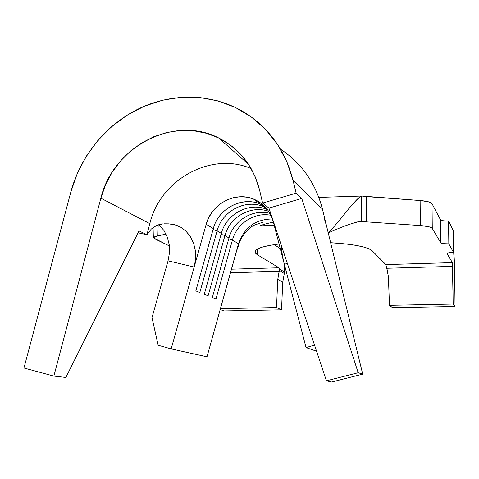 <?xml version="1.0" encoding="UTF-8"?>
<svg xmlns="http://www.w3.org/2000/svg" width="479" height="479" viewBox="0 0 479 479"><rect width="100%" height="100%" fill="white"/><g stroke="black" fill="none" stroke-linecap="round" stroke-linejoin="round"><path stroke-width="0.72" d="M363.471 221.651L361.417 221.274C354.993 222.064 343.928 225.932 328.235 232.884C344.371 225.723 355.526 221.867 361.705 221.316L361.687 196.031C357.813 198.144 351.562 204.796 342.922 215.987C336.982 223.513 332.055 229.028 328.151 232.537C336.743 225.537 356.388 197.001 361.687 196.031L366.471 196.618L366.333 221.987L366.471 196.618L420.131 200.527L420.334 225.561C427.214 226.076 431.196 227.028 432.268 228.423L432.028 203.713C430.962 202.156 426.993 201.096 420.131 200.527L420.334 225.561L363.723 221.693L356.693 221.975L363.723 221.693L420.334 225.561L428.495 226.663L431.022 227.489L432.268 228.423L432.028 203.713L440.494 219.819L440.74 242.835L432.268 228.423L440.74 242.835L443.416 243.661L448.823 243.853L453.457 252.301L448.685 252.798L447.111 253.672L452.368 262.618L447.075 253.547C447.446 252.9 449.571 252.481 453.457 252.301L448.823 243.853L448.554 220.951L453.182 230.393L453.457 252.301L453.182 230.393L448.554 220.951L448.823 243.853C444.332 243.931 441.638 243.595 440.74 242.835L440.494 219.825C441.393 220.663 444.075 221.041 448.554 220.951L445.698 220.951M386.224 265.905L386.613 267.51L385.864 264.594L452.368 262.618L452.709 266.36L386.882 268.258L386.613 267.51L388.361 276.413L389.487 305.321L453.17 304.057L455.05 306.494L392.529 307.698L389.487 305.321L388.361 276.413L386.882 268.258L452.709 266.36L453.17 304.057L389.487 305.321L392.529 307.698L455.05 306.494L454.589 269.503C454.469 261.342 454.074 254.307 453.409 248.391L454.493 264.851L455.05 306.494L453.17 304.057L452.368 262.618L385.864 264.594L372.207 250.792L369.111 248.858L363.753 247.044L356.304 245.428L347.024 244.08L330.63 242.703C353.694 244.17 367.549 246.865 372.207 250.792L386.062 265.043M153.789 237.488L155.01 238.943L169.362 245.949L153.861 238.075L153.963 237.207L155.334 236.404L166.039 234.159L157.89 235.728L158.178 224.783L157.89 235.728L153.789 237.488L154.076 226.83M284.64 272.114L284.101 263.36L284.64 272.114L279.514 269.036L277.772 279.377L276.515 307.56L277.772 279.377L282.742 282.155L281.526 309.835L276.515 307.56L220.418 308.674L276.515 307.56L281.526 309.835L223.998 310.943L220.178 309.524L223.998 310.943L281.526 309.835L282.742 282.155L284.173 274.275L282.742 282.155L277.772 279.377L279.233 271.353L230.429 272.761L279.233 271.353L279.461 270.611L284.412 273.557L284.173 274.275L284.64 272.114L279.514 269.036L278.964 267.767L231.429 269.174L278.964 267.767L257.157 254.6L278.964 267.767L279.514 269.036L279.461 270.611L284.412 273.557M279.059 243.991L269.563 245.416L262.648 247.026L257.87 248.829L255.361 250.739L255.145 252.69L257.157 254.6L255.349 253.044L255.02 251.451C256.109 248.379 264.121 245.895 279.059 243.991M252.553 226.166L274.186 225.298L252.553 226.166M164.04 223.807L168.596 223.861L174.955 224.777L180.888 227.321L185.613 230.854L189.403 235.171L193.642 243.338L195.42 250.858L195.618 258.947L194.181 267.037L206.198 224.292L213.323 228.585L195.827 290.909L199.821 292.501L217.107 230.866L221.334 233.411L204.282 294.28L208.096 295.794L224.944 235.584L228.974 238.015L212.347 297.489L215.987 298.938L232.423 240.093L238.512 243.763L207 356.795L171.159 348.892L194.181 267.037L168.057 260.839L151.999 317.583L158.13 345.227L171.159 348.892L206.198 224.292C211.425 203.785 235.59 190.995 254.115 199.276C263.827 203.575 270.192 210.994 273.21 221.532L306.039 347.562L316.571 351.215L306.039 347.562L314.541 345.102L306.039 347.562L284.346 264.282L282.496 256.127L280.754 243.595M284.346 264.282L287.352 263.414L284.346 264.282L273.21 221.532L270.97 215.388L267.635 209.85L263.324 205.108L258.199 201.33L252.439 198.629L246.248 197.108L239.835 196.797L233.423 197.713L227.232 199.815L221.466 203.03L216.322 207.239L211.969 212.305L208.563 218.053L206.198 224.292L213.323 228.585C218.783 206.611 246.314 194.42 264.564 206.293L260.307 204.12C242.129 195.989 218.43 208.491 213.323 228.585L195.827 290.909L199.821 292.501L217.107 230.866C222.154 210.994 245.607 198.641 263.594 206.7L265.995 207.82C247.888 197.737 222.352 209.958 217.107 230.866L213.059 229.513L217.107 230.866L221.334 233.411L204.282 294.28L208.096 295.794L224.944 235.584C229.722 216.867 251.283 204.802 268.701 211.377C251.283 204.802 229.722 216.867 224.944 235.584L221.082 234.303L224.944 235.584L228.974 238.015L212.347 297.489L215.987 298.938L232.423 240.093C236.74 223.453 254.666 211.82 270.928 215.305C254.666 211.82 236.74 223.453 232.423 240.093L228.734 238.871L232.423 240.093L238.512 243.763L236.404 251.331L238.764 245.146C239.722 238.35 248.2 227.681 254.433 225.112C260.504 222.909 263.121 222.118 262.282 222.753L259.522 223.196M267.498 209.67L267.27 209.574C249.487 201.599 226.31 213.784 221.334 233.411C226.328 213.688 249.697 201.509 267.498 209.67M269.946 213.424C253.092 208.551 233.507 220.412 228.974 238.015C233.507 220.412 253.092 208.551 269.946 213.424M272.431 218.969C255.618 219.184 244.314 227.447 238.512 243.763C244.314 227.447 255.618 219.184 272.431 218.969M274.305 244.625L279.167 247.918L280.46 249.373L279.167 247.918L274.305 244.625M361.705 221.316L361.687 196.031L420.131 200.527L428.268 201.749L430.789 202.671L432.028 203.713L440.494 219.819M257.229 249.176L257.157 254.6L257.229 249.176M273.389 222.232C267.545 223.28 263.061 224.489 259.929 225.866M194.181 267.037L168.057 260.839L151.999 317.583L158.13 345.227L171.159 348.892L207 356.795L236.985 249.517M280.466 149.131C301.668 163.207 315.649 183.158 322.403 208.982L326.612 226.232L324.564 219.514L326.612 226.232L362.717 374.141L322.403 208.982C315.649 183.158 301.668 163.207 280.466 149.131M169.476 252.768L168.057 260.839L169.476 252.768L169.213 244.709L167.327 237.177L164.016 230.585L158.842 224.567L164.016 230.585L167.327 237.177L169.213 244.709M251.14 168.572C211.119 151.19 160.1 179.691 149.819 223.645L146.927 234.758L151.298 229.034L156.735 225.358L163.046 223.825L156.735 225.358L151.298 229.034L146.927 234.758L139.03 230.902L65.851 377.464L53.87 376.093L65.851 377.464L139.03 230.902L146.927 234.758L138.084 232.8L146.927 234.758L149.819 223.645L100.865 198.198L149.819 223.645C160.1 179.691 211.119 151.19 251.14 168.572M331.666 382.014L362.717 374.141L331.666 382.014L326.421 380.805L331.666 382.014M293.07 180.427L322.403 208.982L293.07 180.427L286.849 161.692L277.64 144.604L265.755 129.629L251.565 117.169L235.512 107.53L218.065 100.931L199.713 97.5L180.966 97.285L162.321 100.237L144.257 106.248L127.234 115.116L111.673 126.594L97.95 140.377L86.4 156.106L77.305 173.386L70.898 191.78C80.676 155.501 106.781 123.822 140.281 108.02C173.823 92.417 213.454 93.627 244.47 112.421C269.138 127.899 285.34 150.568 293.07 180.427L296.124 193.163L293.07 180.427M70.898 191.78L23.95 368.004L53.87 376.093L100.865 198.198C112.936 146.963 173.763 114.709 218.574 137.898C239.728 148.652 253.421 166.159 259.66 190.408L262.606 203.078L268.941 208.096L326.421 380.805L358.184 372.734L362.717 374.141L358.184 372.734L301.758 198.438L296.124 193.163L301.758 198.438L268.941 208.096L262.606 203.078L296.124 193.163L262.606 203.078L259.66 190.408L255.337 177.074L248.894 164.878L240.536 154.142L230.513 145.161L219.131 138.168L206.712 133.33L193.606 130.749L180.176 130.474L166.788 132.491L153.783 136.719L141.509 143.029L130.276 151.25L120.361 161.148L112.02 172.476L105.464 184.93L100.865 198.198L53.87 376.093L23.95 368.004L70.898 191.78M268.941 208.096L301.758 198.438L358.184 372.734L326.421 380.805L268.941 208.096M168.973 223.867L176.482 225.262L180.888 227.321L186.121 231.339L190.468 236.758L193.642 243.338M282.496 256.127L281.197 247.918M263.594 206.7L267.27 209.574M260.307 204.12L254.115 199.276M318.852 197.408L361.609 196.049M361.417 221.274L359.873 221.322M248.607 164.429L218.574 137.898M170.847 223.986L176.482 225.262"/></g></svg>
